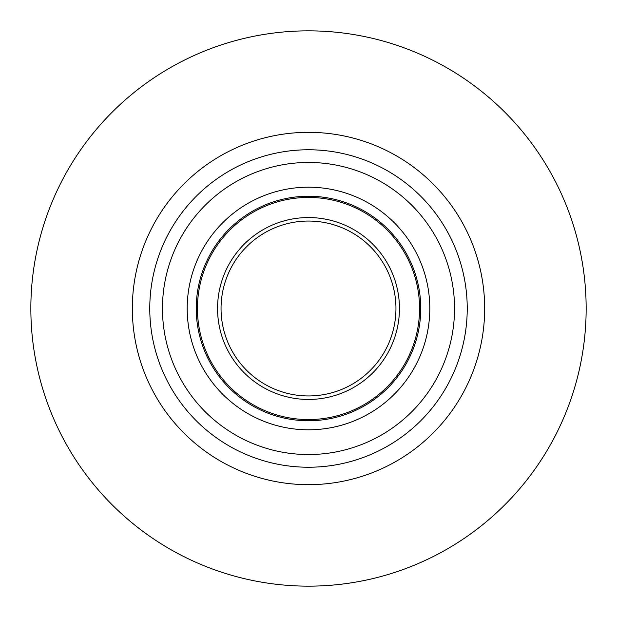 <?xml version="1.0" encoding="UTF-8"?>
<svg xmlns="http://www.w3.org/2000/svg" width="617" height="617" viewBox="0 0 617 617"><rect width="100%" height="100%" fill="white"/><g stroke="black" fill="none" stroke-linecap="round" stroke-linejoin="round"><path stroke-width="0.93" d="M308.5 395.952A87.452 87.452 0 0 1 221.048 308.5A87.452 87.452 0 0 1 308.5 221.048A87.452 87.452 0 0 1 395.952 308.5A87.452 87.452 0 0 1 308.5 395.952M308.5 399.446A90.946 90.946 0 0 0 399.446 308.5A90.946 90.946 0 0 0 308.5 217.554A90.946 90.946 0 0 0 217.554 308.5A90.946 90.946 0 0 0 308.5 399.446M308.5 419.56A111.06 111.06 0 0 1 197.44 308.5A111.06 111.06 0 0 1 308.5 197.44A111.06 111.06 0 0 1 419.56 308.5A111.06 111.06 0 0 1 308.5 419.56A111.06 111.06 0 0 0 419.56 308.5A111.06 111.06 0 0 0 308.5 197.44A111.06 111.06 0 0 0 197.44 308.5A111.06 111.06 0 0 0 308.5 419.56M308.5 420.755A112.255 112.255 0 0 1 196.245 308.5A112.255 112.255 0 0 1 308.5 196.245A112.255 112.255 0 0 1 420.755 308.5A112.255 112.255 0 0 1 308.5 420.755M308.5 429.802A121.302 121.302 0 0 0 429.802 308.5A121.302 121.302 0 0 0 308.5 187.198A121.302 121.302 0 0 0 187.198 308.5A121.302 121.302 0 0 0 308.5 429.802M308.5 586.15A277.65 277.65 0 0 1 30.85 308.5A277.65 277.65 0 0 1 308.5 30.85A277.65 277.65 0 0 1 586.15 308.5A277.65 277.65 0 0 1 308.5 586.15M308.5 454.536A146.036 146.036 0 0 1 162.464 308.5A146.036 146.036 0 0 1 308.5 162.464A146.036 146.036 0 0 1 454.536 308.5A146.036 146.036 0 0 1 308.5 454.536M308.5 467.231A158.731 158.731 0 0 0 467.231 308.5A158.731 158.731 0 0 0 308.5 149.769A158.731 158.731 0 0 0 149.769 308.5A158.731 158.731 0 0 0 308.5 467.231M308.5 484.669A176.169 176.169 0 0 0 484.669 308.5A176.169 176.169 0 0 0 308.5 132.331A176.169 176.169 0 0 0 132.331 308.5A176.169 176.169 0 0 0 308.5 484.669"/></g></svg>
